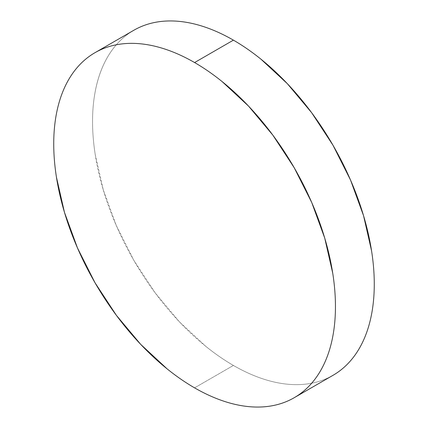 <?xml version="1.0" encoding="UTF-8"?>
<svg xmlns="http://www.w3.org/2000/svg" width="428" height="428" viewBox="0 0 428 428"><rect width="100%" height="100%" fill="white"/><g stroke="black" fill="none" stroke-linecap="round" stroke-linejoin="round"><path stroke-width="0.32" stroke-dasharray="2.14 1.6" d="M233.41 365.448A199.207 115.014 -120 0 0 333.011 375.313C326.473 379.09 319.358 381.723 311.67 383.215C303.976 384.708 295.86 385.034 287.316 384.189C278.772 383.344 269.961 381.343 260.893 378.186C251.819 375.035 242.66 370.787 233.41 365.448L194.59 387.859L233.41 365.448A199.207 115.014 -120 0 1 103.271 189.904A199.207 115.014 -120 0 1 133.809 30.276C127.266 34.053 121.429 38.895 116.288 44.812C111.152 50.723 106.813 57.593 103.271 65.414C99.729 73.236 97.06 81.866 95.257 91.298C93.454 100.73 92.55 110.788 92.55 121.466C92.55 132.15 93.454 143.246 95.257 154.765L103.271 189.904L116.288 225.54L133.809 260.299L155.15 292.854L179.503 321.942L205.927 346.455C215 353.774 224.16 360.109 233.41 365.448"/><path stroke-width="0.64" d="M133.809 30.276C140.347 26.499 147.462 23.866 155.15 22.368C162.843 20.876 170.959 20.555 179.503 21.4C188.047 22.245 196.859 24.246 205.927 27.403C215 30.554 224.16 34.802 233.41 40.141C242.66 45.48 251.819 51.809 260.893 59.134L287.316 83.642L311.67 112.735L333.016 145.285L350.532 180.049L363.549 215.685L371.563 250.824C373.371 262.343 374.27 273.439 374.27 284.117C374.27 294.801 373.371 304.854 371.563 314.291C369.76 323.723 367.09 332.347 363.549 340.174C360.007 347.996 355.668 354.865 350.532 360.777C345.391 366.694 339.554 371.536 333.016 375.313A199.207 115.014 -120 0 0 363.549 215.685A199.207 115.014 -120 0 0 233.41 40.141L194.59 62.552A199.207 115.014 60 0 1 324.729 238.096A199.207 115.014 60 0 1 294.191 397.724A199.207 115.014 60 0 1 194.59 387.859A199.207 115.014 60 0 1 64.451 212.315A199.207 115.014 60 0 1 94.989 52.687A199.207 115.014 60 0 1 194.59 62.552L233.41 40.141A199.207 115.014 -120 0 0 133.809 30.276L94.989 52.687C101.527 48.91 108.642 46.278 116.33 44.785C124.024 43.292 132.14 42.966 140.684 43.811C149.228 44.656 158.039 46.657 167.107 49.814C176.181 52.965 185.34 57.213 194.59 62.552C203.84 67.892 213 74.226 222.073 81.545L248.497 106.058L272.85 135.146L294.191 167.701L311.712 202.46L324.729 238.096L332.743 273.235C334.546 284.754 335.45 295.85 335.45 306.534C335.45 317.212 334.546 327.27 332.743 336.702C330.94 346.134 328.271 354.764 324.729 362.586C321.187 370.407 316.848 377.277 311.712 383.188C306.571 389.106 300.734 393.947 294.191 397.724C287.653 401.501 280.538 404.134 272.85 405.632C265.157 407.124 257.041 407.445 248.497 406.6C239.953 405.755 231.141 403.754 222.073 400.597C213 397.446 203.84 393.198 194.59 387.859C185.34 382.52 176.181 376.191 167.107 368.866L140.684 344.358L116.33 315.265L94.984 282.715L77.468 247.951L64.451 212.315L56.437 177.176C54.629 165.657 53.73 154.561 53.73 143.883C53.73 133.199 54.629 123.146 56.437 113.709C58.24 104.277 60.91 95.653 64.451 87.826C67.993 80.004 72.332 73.135 77.468 67.223C82.609 61.306 88.446 56.464 94.984 52.687M333.011 375.313L294.191 397.724"/></g></svg>
